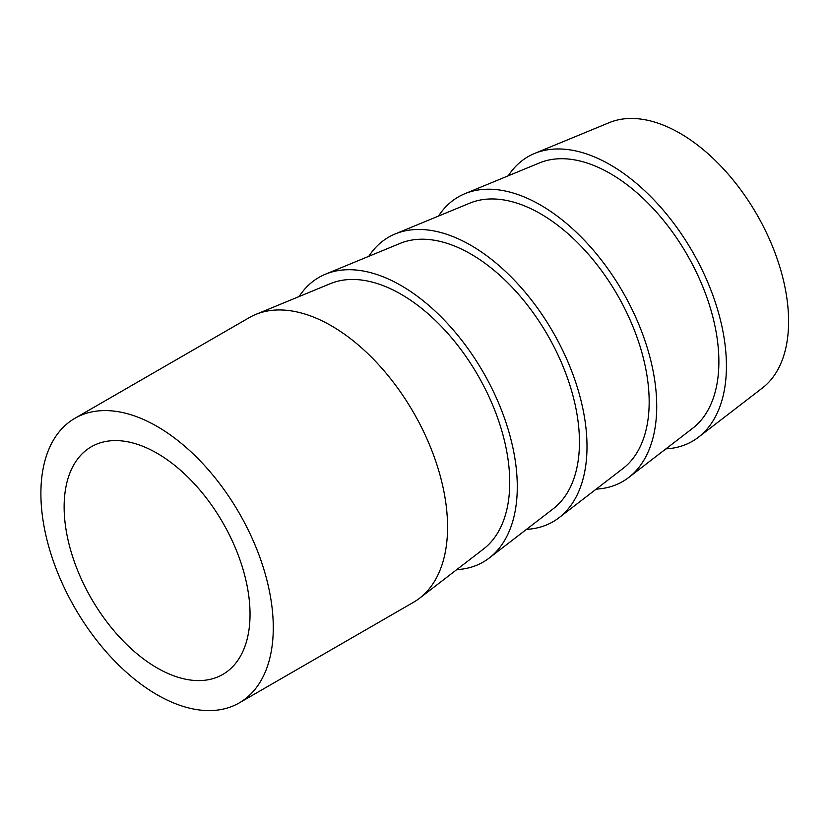 <?xml version="1.0" encoding="UTF-8"?>
<svg xmlns="http://www.w3.org/2000/svg" width="829" height="829" viewBox="0 0 829 829"><rect width="100%" height="100%" fill="white"/><g stroke="black" fill="none" stroke-linecap="round" stroke-linejoin="round"><path stroke-width="1.24" d="M157.085 426.417A164.318 94.869 60 0 1 264.43 571.222A164.318 94.869 60 0 1 239.249 702.899A164.318 94.869 60 0 1 157.085 694.764A164.318 94.869 60 0 1 49.74 549.959A164.318 94.869 60 0 1 74.921 418.282A164.318 94.869 60 0 1 157.085 426.417M74.921 418.282L249.218 317.652A164.318 94.869 60 0 1 255.746 314.44A164.318 94.869 60 0 1 331.372 325.797A164.318 94.869 60 0 1 436.935 464.851A164.318 94.869 60 0 1 419.588 598.217A164.318 94.869 60 0 1 413.536 602.269L239.249 702.899M255.746 314.44L330.377 283.653A153.645 88.703 60 0 1 401.091 294.264A153.645 88.703 60 0 1 499.794 424.282A153.645 88.703 60 0 1 483.566 548.985L419.588 598.217M299.093 296.554A164.318 94.869 60 0 1 325.465 274.192L400.096 243.405A153.645 88.703 60 0 1 470.81 254.016A153.645 88.703 60 0 1 569.513 384.034A153.645 88.703 60 0 1 553.285 508.737L489.307 557.969A164.318 94.869 60 0 1 456.748 569.627M325.465 274.192A164.318 94.869 60 0 1 401.091 285.549A164.318 94.869 60 0 1 506.654 424.603A164.318 94.869 60 0 1 489.307 557.969M368.812 256.306A164.318 94.869 60 0 1 395.184 233.944L469.815 203.146A153.645 88.703 60 0 1 540.518 213.768A153.645 88.703 60 0 1 639.232 343.786A153.645 88.703 60 0 1 623.004 468.478L559.015 517.721A164.318 94.869 60 0 1 526.467 529.368M395.184 233.944A164.318 94.869 60 0 1 470.81 245.291A164.318 94.869 60 0 1 576.373 384.355A164.318 94.869 60 0 1 559.015 517.721M438.531 216.058A164.318 94.869 60 0 1 464.893 193.696L539.534 162.898A153.645 88.703 60 0 1 610.237 173.52A153.645 88.703 60 0 1 708.94 303.538A153.645 88.703 60 0 1 692.723 428.23L628.734 477.473A164.318 94.869 60 0 1 596.186 489.12M464.893 193.696A164.318 94.869 60 0 1 540.518 205.043A164.318 94.869 60 0 1 646.092 344.108A164.318 94.869 60 0 1 628.734 477.473M508.239 175.81A164.318 94.869 60 0 1 534.612 153.438L609.242 122.651A153.645 88.703 60 0 1 679.956 133.262A153.645 88.703 60 0 1 778.659 263.29A153.645 88.703 60 0 1 762.431 387.982L698.453 437.215A164.318 94.869 60 0 1 665.894 448.872M534.612 153.438A164.318 94.869 60 0 1 610.237 164.795A164.318 94.869 60 0 1 715.8 303.849A164.318 94.869 60 0 1 698.453 437.215M157.085 667.925A131.459 75.895 60 0 1 71.201 552.083A131.459 75.895 60 0 1 91.356 446.748A131.459 75.895 60 0 1 157.085 453.256A131.459 75.895 60 0 1 242.959 569.098A131.459 75.895 60 0 1 222.814 674.433A131.459 75.895 60 0 1 157.085 667.925"/></g></svg>
